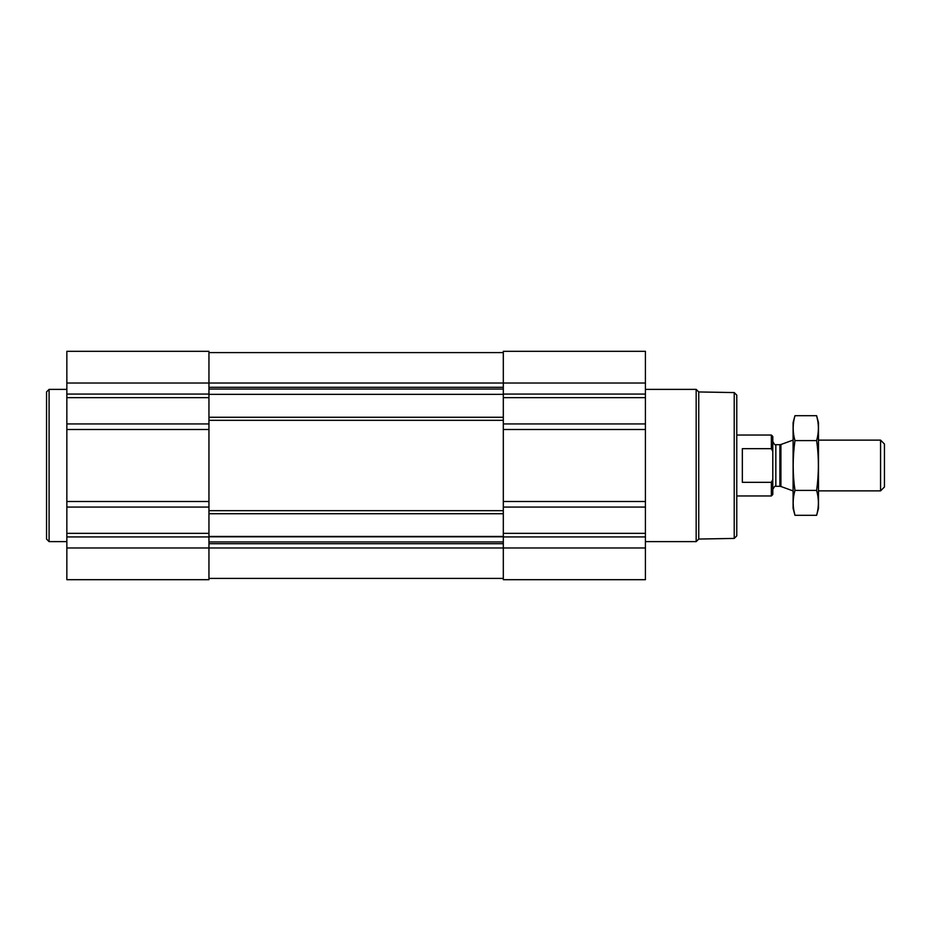<?xml version="1.0" encoding="UTF-8"?>
<svg xmlns="http://www.w3.org/2000/svg" width="931" height="931" viewBox="0 0 931 931"><rect width="100%" height="100%" fill="white"/><g stroke="black" fill="none" stroke-linecap="round" stroke-linejoin="round"><path stroke-width="1.4" d="M208.951 578.419L503.31 578.419M645.416 547.975L645.416 351.313L503.31 351.313L503.31 579.687L645.416 579.687L645.416 547.975L208.951 547.975L208.951 579.687L66.846 579.687L66.846 351.313L208.951 351.313L208.951 423.931L66.846 423.931M208.951 352.581L503.31 352.581M208.951 394.348L503.31 394.348M66.846 547.975L208.951 547.975L208.951 423.931M734.222 392.579L734.222 538.421L736.77 535.884L736.77 395.116L734.222 392.579L698.75 391.951L696.167 389.379L645.416 389.379M734.222 538.421L698.75 539.049L698.75 391.951M698.75 539.049L696.167 541.621L696.167 389.379M66.846 541.621L49.087 541.621L49.087 389.379L66.846 389.379M49.087 541.621L46.55 539.084L46.55 391.916L49.087 389.379M772.8 479.57L771.357 482.328L771.357 495.955L772.8 494.512L772.8 436.488L771.357 435.045L736.77 435.045M772.8 451.43L771.357 448.672L771.357 435.045M771.357 482.328L742.344 482.328L742.344 448.672L771.357 448.672M880.563 440.13L880.563 490.87L884.45 486.983L884.45 444.017L880.563 440.13L818.477 440.13M793.096 490.87L793.096 440.13M816.615 515.309L818.477 508.384L818.477 422.616L816.615 415.692C818.977 423.989 818.977 432.287 816.615 440.596C818.966 456.981 818.966 473.588 816.615 490.404C818.977 498.713 818.977 507.011 816.615 515.309L794.958 515.309C792.595 507.011 792.595 498.713 794.958 490.404C792.607 474.019 792.607 457.412 794.958 440.596C792.595 432.287 792.595 423.989 794.958 415.692L816.615 415.692L817.732 420.672M793.84 510.328L794.958 515.309L793.096 508.384L793.096 422.616L794.958 415.692M816.615 490.404L794.958 490.404M816.615 440.596L794.958 440.596M208.951 387.296L503.31 387.296M66.846 383.025L645.416 383.025M645.416 394.069L503.31 394.069M645.416 397.653L503.31 397.653M645.416 423.931L503.31 423.931M645.416 429.494L503.31 429.494M645.416 501.506L503.31 501.506M645.416 507.069L503.31 507.069M645.416 533.347L503.31 533.347M645.416 536.931L503.31 536.931M208.951 543.704L503.31 543.704M208.951 389.053L503.31 389.053M208.951 417.274L503.31 417.274M208.951 420.323L503.31 420.323M208.951 510.677L503.31 510.677M208.951 513.726L503.31 513.726M208.951 536.465L503.31 536.465M208.951 536.791L503.31 536.791M208.951 541.947L503.31 541.947M208.951 394.069L66.846 394.069M208.951 397.653L66.846 397.653M208.951 429.494L66.846 429.494M208.951 501.506L66.846 501.506M208.951 507.069L66.846 507.069M208.951 533.347L66.846 533.347M208.951 536.931L66.846 536.931M780.911 444.506L779.875 444.692L779.875 486.308L780.911 486.494L780.911 444.506L792.956 440.13M779.875 486.308L775.837 486.308L775.837 444.692C775.442 445.577 774.417 444.553 772.8 441.643M696.167 541.621L645.416 541.621M771.357 495.955L736.77 495.955M880.563 490.87L818.477 490.87M780.911 486.494L792.956 490.87M779.875 444.692L775.837 444.692M775.837 486.308C775.442 485.423 774.417 486.448 772.8 489.357"/></g></svg>
